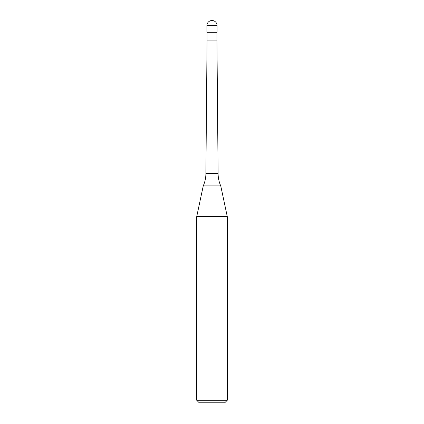 <?xml version="1.0" encoding="UTF-8"?>
<svg xmlns="http://www.w3.org/2000/svg" width="424" height="424" viewBox="0 0 424 424"><rect width="100%" height="100%" fill="white"/><g stroke="black" fill="none" stroke-linecap="round" stroke-linejoin="round"><path stroke-width="0.64" d="M206.901 25.615A5.099 5.099 0 0 1 212 20.516A5.099 5.099 0 0 1 217.099 25.615L206.901 25.615L206.901 32.24L217.099 32.24L217.099 25.615M205.9 173.432A30.581 30.581 0 0 1 203.255 185.871L220.745 185.871A30.581 30.581 0 0 1 218.1 173.432L205.9 173.432L207.055 40.905L216.945 40.905L216.945 32.24M196.709 400.251L227.291 400.251L224.741 402.8L199.259 402.8L196.709 400.251L196.709 216.669L227.291 216.669L220.745 185.871M216.945 40.905L218.1 173.432M227.291 400.251L227.291 216.669M203.255 185.871L196.709 216.669M207.055 40.905L207.055 32.24"/></g></svg>
